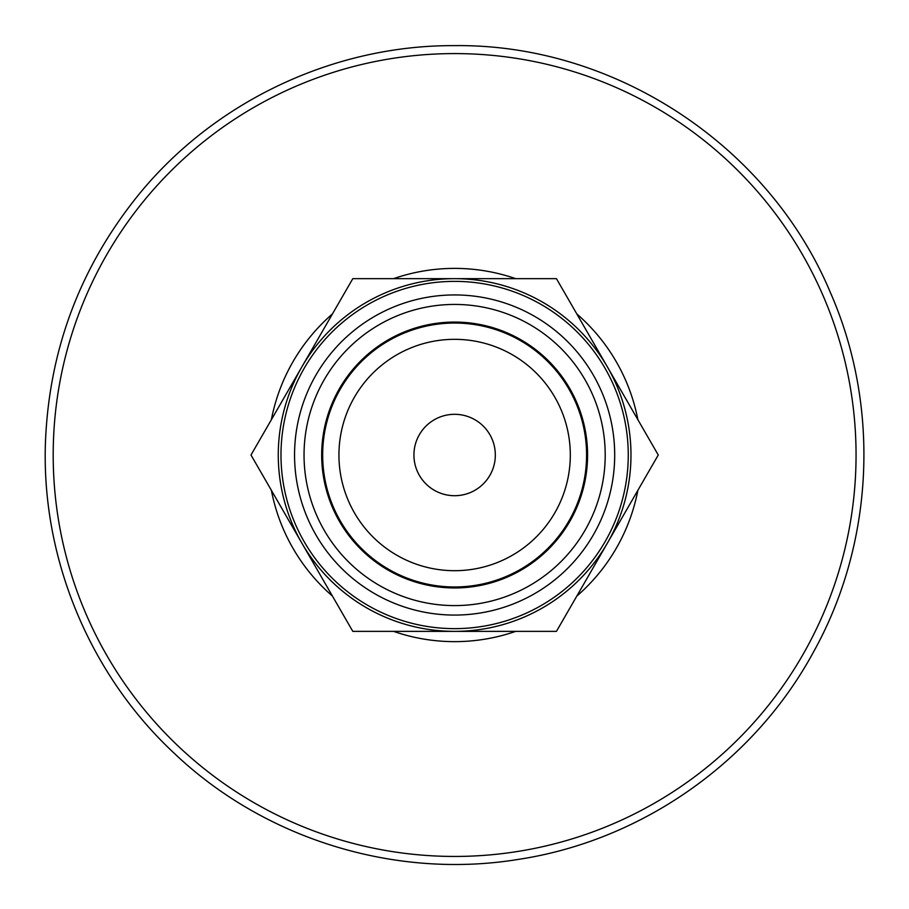 <?xml version="1.0" encoding="UTF-8"?>
<svg xmlns="http://www.w3.org/2000/svg" width="909" height="909" viewBox="0 0 909 909"><rect width="100%" height="100%" fill="white"/><g stroke="black" fill="none" stroke-linecap="round" stroke-linejoin="round"><path stroke-width="1.36" d="M301.902 366.838L250.998 455.011L352.806 631.369L556.444 631.369L658.264 455.011L556.444 278.665L352.806 278.665L301.902 366.838M454.625 339.33A115.682 115.682 0 0 1 554.808 512.858A115.682 115.682 0 0 1 354.442 512.858A115.682 115.682 0 0 1 454.625 339.33M454.625 414.311A40.7 40.7 0 0 1 489.871 475.362A40.7 40.7 0 0 1 419.379 475.362A40.7 40.7 0 0 1 454.625 414.311M454.625 323.047A131.964 131.964 0 0 1 568.909 520.993A131.964 131.964 0 0 1 340.341 520.993A131.964 131.964 0 0 1 454.625 323.047M454.625 278.665A176.346 176.346 0 0 1 607.348 543.184A176.346 176.346 0 0 1 301.902 543.184A176.346 176.346 0 0 1 454.625 278.665M454.625 322.07A132.941 132.941 0 0 1 569.761 521.482A132.941 132.941 0 0 1 339.5 521.482A132.941 132.941 0 0 1 454.625 322.07M454.625 281.37A173.642 173.642 0 0 1 604.996 541.832A173.642 173.642 0 0 1 304.254 541.832A173.642 173.642 0 0 1 454.625 281.37A173.642 173.642 0 0 1 604.996 541.832A173.642 173.642 0 0 1 304.254 541.832A173.642 173.642 0 0 1 454.625 281.37M454.625 304.435A150.576 150.576 0 0 1 585.032 530.299A150.576 150.576 0 0 1 324.218 530.299A150.576 150.576 0 0 1 454.625 304.435M393.563 278.665A186.629 186.629 0 0 1 515.698 278.665M576.817 313.946A186.629 186.629 0 0 1 637.879 419.719M637.879 490.303A186.629 186.629 0 0 1 576.817 596.077M515.698 631.369A186.629 186.629 0 0 1 393.563 631.369M332.433 596.077A186.629 186.629 0 0 1 271.371 490.303M271.371 419.719A186.629 186.629 0 0 1 332.433 313.946M454.625 53.586A401.426 401.426 0 0 1 802.272 655.73A401.426 401.426 0 0 1 106.978 655.73A401.426 401.426 0 0 1 454.625 53.586M454.625 294.936A160.075 160.075 0 0 1 593.247 535.049A160.075 160.075 0 0 1 316.002 535.049A160.075 160.075 0 0 1 454.625 294.936M454.625 45.632C334.33 44.961 215.353 100.944 139.191 194.06C80.458 266.371 49.2 349.067 45.45 442.149C41.223 558.046 89.446 674.478 174.392 753.436C264.712 839.314 395.688 879.605 518.664 859.346C641.89 840.609 753.993 761.822 813.362 652.23C874.083 543.377 880.537 406.505 830.337 292.425C768.707 145.156 614.279 43.712 454.625 45.632"/></g></svg>
